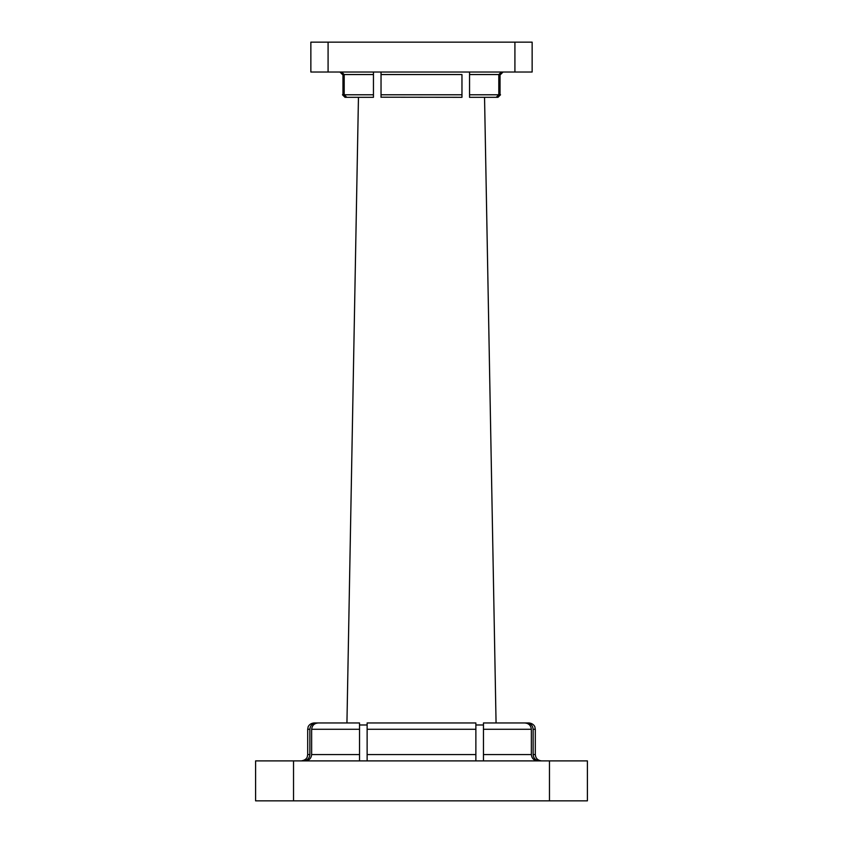 <?xml version="1.0" encoding="UTF-8"?>
<svg xmlns="http://www.w3.org/2000/svg" width="843" height="843" viewBox="0 0 843 843"><rect width="100%" height="100%" fill="white"/><g stroke="black" fill="none" stroke-linecap="round" stroke-linejoin="round"><path stroke-width="1.26" d="M328.085 72.024L310.856 72.024L310.856 42.15L532.144 42.15L532.144 72.024L328.085 72.024L328.085 42.15M514.915 42.15L514.915 72.024M307.695 729.279L307.695 754.569L309.866 754.569L309.866 729.279L307.695 729.279L308.106 727.045C307.895 727.298 309.033 723.484 314.017 722.957L346.937 722.957L358.454 97.314L344.998 97.314L342.964 94.785L342.964 74.553L340.424 72.024M309.866 729.279C310.277 725.412 312.426 723.305 316.325 722.957M309.866 754.569C309.465 758.426 307.316 760.534 303.427 760.892M533.134 729.279C532.723 725.412 530.574 723.305 526.675 722.957L528.982 722.957C533.967 723.484 535.105 727.298 534.894 727.045L535.305 729.279L533.134 729.279L533.134 754.569C533.535 758.426 535.684 760.534 539.573 760.892M526.675 722.957L496.063 722.957L484.546 97.314L498.002 97.314L500.036 94.785L500.036 74.553L502.576 72.024M305.103 760.892C309.023 760.565 311.204 758.458 311.647 754.569L311.647 729.279C312.089 725.38 314.281 723.273 318.211 722.957L359.539 722.957L359.539 760.892M311.647 754.569L359.539 754.569L359.539 724.98L367.126 724.98L367.126 722.957L475.874 722.957L475.874 729.279L367.126 729.279L367.126 754.569L475.874 754.569L475.874 729.279M367.126 722.957L367.126 729.279M475.874 760.892L475.874 754.569M367.126 760.892L367.126 754.569M255.598 760.892L293.533 760.892L293.533 800.85L255.598 800.85L255.598 760.892M549.467 760.892L587.402 760.892L587.402 800.85L549.467 800.85L549.467 760.892L293.533 760.892M549.467 800.85L293.533 800.85M475.874 722.957L475.874 724.98L483.46 724.98L483.46 729.279L483.46 722.957L524.789 722.957C528.719 723.273 530.911 725.38 531.353 729.279L483.46 729.279L483.46 760.618M537.897 760.892C533.977 760.565 531.796 758.458 531.353 754.569L531.353 729.279M501.385 72.024L498.803 74.553L498.803 94.785L496.211 97.314L469.551 97.314L469.551 72.119M381.036 97.314L381.036 72.024L381.036 74.553L461.964 74.553L461.964 97.314L381.036 97.208M373.449 97.314L373.449 94.785L373.449 97.314L346.789 97.314L344.197 94.785L373.449 94.785L373.449 72.024M498.803 94.785L469.551 94.785L469.551 97.314M341.615 72.024L344.197 74.553L344.197 94.785M533.134 754.569L535.305 754.569C535.684 758.405 537.792 760.512 541.627 760.892M359.539 729.279L311.647 729.279M483.46 754.569L531.353 754.569M500.036 94.785L500.036 74.553M342.964 74.553L342.964 94.785M381.036 94.785L461.964 94.785M498.803 74.553L469.551 74.553M373.449 74.553L344.197 74.553M307.695 754.569L307.284 756.803C307.305 756.508 307.073 759.891 301.373 760.892M535.305 729.279L535.305 754.569M500.531 94.785L498.002 97.314M342.469 94.785L344.998 97.314M500.531 74.553L503.06 72.024M342.469 74.553L339.94 72.024"/></g></svg>
